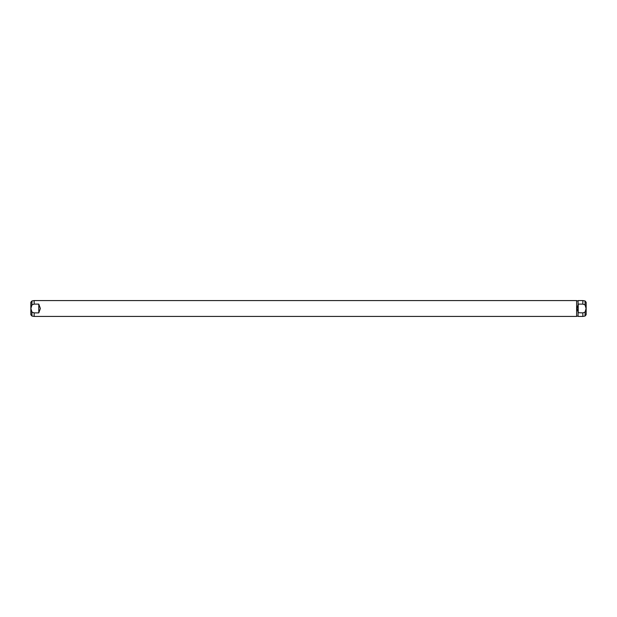 <?xml version="1.0" encoding="UTF-8"?>
<svg xmlns="http://www.w3.org/2000/svg" width="617" height="617" viewBox="0 0 617 617"><rect width="100%" height="100%" fill="white"/><g stroke="black" fill="none" stroke-linecap="round" stroke-linejoin="round"><path stroke-width="0.93" d="M31.945 312.133L30.904 308.5L31.945 304.867L31.945 300.957L34.159 300.564L34.159 304.112L38.786 304.112L40.36 308.5L38.786 312.888L34.159 312.888L31.945 312.133L31.945 316.043L30.85 314.739L30.85 302.261L30.85 312.133M586.15 304.867L586.15 314.739L586.15 302.261L585.055 300.957L585.055 304.867L586.096 308.5L585.055 312.133L582.841 312.888L582.841 316.436L578.083 316.436L578.083 312.055L577.034 308.5L578.214 304.112L582.841 304.112L585.055 304.867M34.159 300.564L576.633 300.564L576.633 316.436L34.159 316.436L34.159 312.888M31.945 304.867L34.074 304.142M585.055 300.957L582.841 300.564L582.841 304.112M582.841 312.888L578.083 312.711M582.841 300.564L578.083 300.564L578.083 304.289M578.214 304.112L578.214 312.888M38.786 304.112L38.786 312.888M585.055 312.133L585.055 316.043L586.15 314.739M576.633 316.105L578.083 316.105M585.055 316.043L582.841 316.436M576.633 300.895L578.083 300.895M31.945 316.043L34.159 316.436M31.945 300.957L30.85 302.261"/></g></svg>
